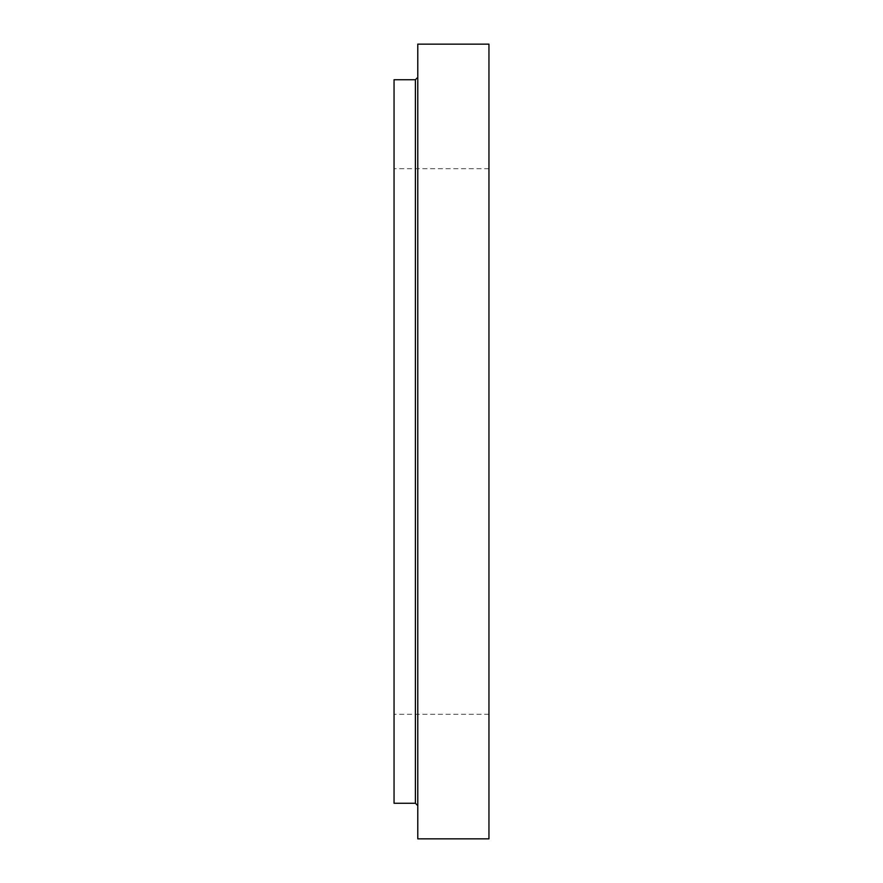 <?xml version="1.0" encoding="UTF-8"?>
<svg xmlns="http://www.w3.org/2000/svg" width="883" height="883" viewBox="0 0 883 883"><rect width="100%" height="100%" fill="white"/><g stroke="black" fill="none" stroke-linecap="round" stroke-linejoin="round"><path stroke-width="0.66" stroke-dasharray="4.42 3.31" d="M488.95 838.85L488.95 44.15M417.78 838.85L417.78 44.15M394.05 803.265L394.05 79.735M394.05 441.5L394.05 168.697L394.05 441.5M488.95 441.5L488.95 168.697L488.95 441.5M417.78 441.5L417.78 805.638L417.78 441.5M415.407 803.265L415.407 79.735M488.95 168.697L394.05 168.697M488.95 714.303L394.05 714.303"/><path stroke-width="1.32" d="M488.95 441.5L488.95 838.85L417.78 838.85L417.78 44.15L488.95 44.15L488.95 441.5M415.407 803.265L415.407 79.735L394.05 79.735L394.05 803.265L415.407 803.265L417.78 805.638M415.407 79.735L417.78 77.362"/></g></svg>
